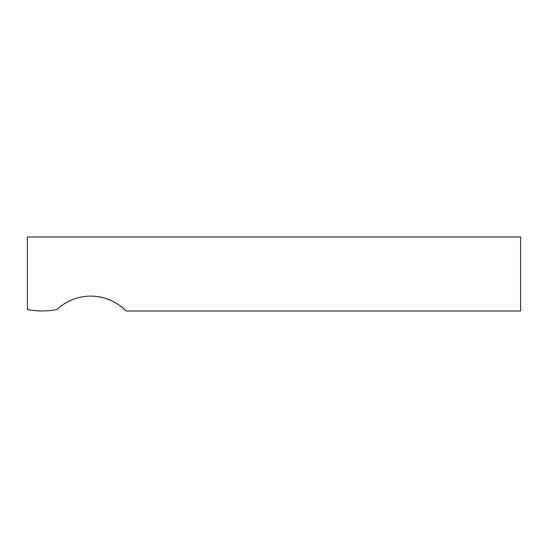 <?xml version="1.0" encoding="UTF-8"?>
<svg xmlns="http://www.w3.org/2000/svg" width="548" height="548" viewBox="0 0 548 548"><rect width="100%" height="100%" fill="white"/><g stroke="black" fill="none" stroke-linecap="round" stroke-linejoin="round"><path stroke-width="0.82" d="M121.766 307.092L119.519 305.38M119.485 305.359L117.505 304.017M117.135 303.777L112.429 301.147M110.223 300.133L108.072 299.27M104.25 298.009L101.339 297.276M100.174 297.037L99.531 296.913M126.04 310.99C115.217 299.235 98.222 296.468 98.914 296.811C98.154 296.461 115.135 299.174 126.04 310.99A49.32 49.32 0 0 0 56.992 309.497A73.98 73.98 0 0 1 27.4 309.497L27.4 237.01L520.6 237.01L520.6 310.99L126.04 310.99"/></g></svg>
